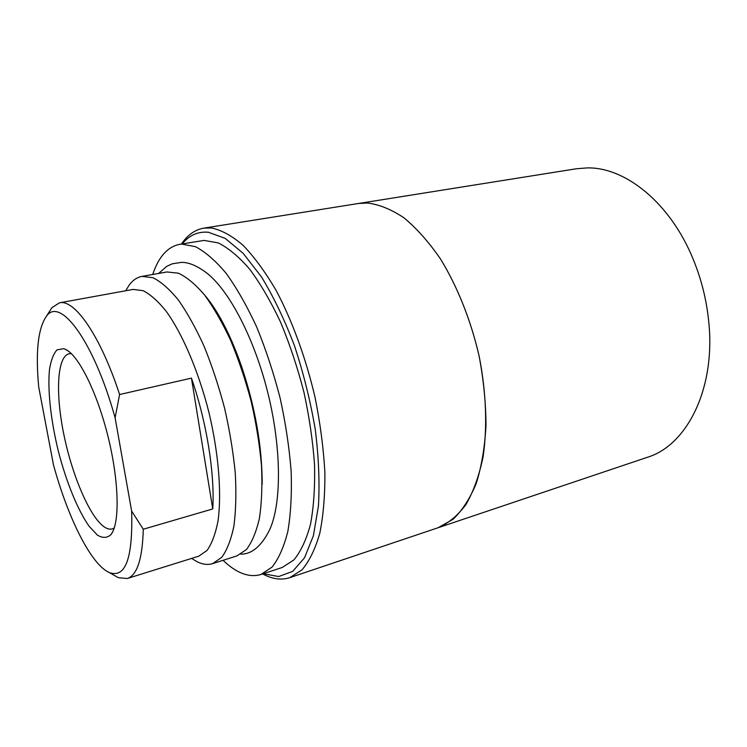<?xml version="1.0" encoding="UTF-8"?>
<svg xmlns="http://www.w3.org/2000/svg" width="747" height="747" viewBox="0 0 747 747"><rect width="100%" height="100%" fill="white"/><g stroke="black" fill="none" stroke-linecap="round" stroke-linejoin="round"><path stroke-width="1.12" d="M63.71 348.69L65.278 349.269C78.22 354.62 97.119 392.119 108.138 437.023C119.231 481.918 119.884 523.908 110.911 534.656C107.092 538.111 102.572 538.251 97.371 535.095L89.145 526.318C77.781 510.238 66.418 482.254 58.49 451.748C50.945 421.112 47.453 390.457 49.47 369.746C50.945 360.343 53.476 353.704 57.061 349.848L63.71 348.69M71.348 353.63L69.331 353.695C57.005 356.104 55.325 393.305 63.869 434.633C72.3 475.97 89.901 517.223 104.403 527.027C107.335 528.979 110.014 529.586 112.442 528.848L114.263 527.97M158.607 273.439L166.693 266.39L172.184 263.822L181.381 262.384C188.748 262.206 197.339 265.857 207.143 273.318C229.684 291.19 254.736 339.231 268.164 394.136C281.6 449.031 281.563 503.151 269.835 529.371C261.637 545.992 251.963 554.255 240.823 554.153M262.178 484.215C262.188 446.697 255.259 407.227 241.374 365.825L231.981 341.528M197.115 561.744L191.605 558.42L197.115 561.744C202.633 564.471 207.825 565.096 212.671 563.611L236.864 555.927L246.407 549.549C251.972 542.257 256.314 531.817 259.433 518.25C261.711 503.02 262.402 485.522 261.506 465.745C259.657 445.053 256.24 423.736 251.272 401.793C245.492 380.046 238.62 359.587 230.655 340.399C222.27 322.471 213.53 307.288 204.445 294.85C195.387 284.28 186.703 277.053 178.384 273.178L166.973 271.964L141.967 276.381C136.99 277.324 132.686 280.284 129.054 285.261L125.711 290.77L129.054 285.261M223.064 560.306C236.435 573.154 249.022 577.907 260.815 574.536L272.057 567.104C278.687 558.765 283.944 546.879 287.838 531.462C290.77 514.141 291.89 494.187 291.171 471.609C289.341 447.948 285.671 423.484 280.162 398.226C273.682 373.136 265.867 349.437 256.735 327.111C247.061 306.177 236.92 288.314 226.294 273.523C215.668 260.824 205.406 251.888 195.509 246.706L181.801 244.092L179.541 244.353C167.533 246.855 158.588 256.893 152.715 274.485M263.289 573.724L278.659 576.544L292.703 571.371L304.561 557.738L313.395 535.702L318.446 505.906C319.772 482.599 318.708 457.043 315.234 429.217C310.378 400.84 303.45 373.005 294.458 345.721C284.514 319.623 273.533 296.69 261.497 276.932L243.177 253.326L225.164 238.368L208.422 232.261C198.048 231.318 189.28 235.202 182.119 243.933M260.815 574.536L282.207 567.477L293.879 559.933C300.798 551.566 306.335 539.698 310.5 524.347C313.703 507.129 315.047 487.324 314.543 464.951C312.9 441.514 309.37 417.302 303.954 392.324C297.53 367.533 289.733 344.124 280.545 322.088C270.797 301.433 260.526 283.823 249.722 269.247C238.9 256.744 228.405 247.967 218.236 242.906L204.108 240.413L179.541 244.353M437.35 527.989L647.388 457.295C686.577 445.52 715.682 389.318 708.791 322.125C706.699 300.677 701.601 279.966 693.496 260.003C670.619 202.997 625.22 166.889 586.983 167.916L576.367 168.766L357.524 203.651M358.373 203.511L367.44 203.016C379.215 204.482 391.409 209.421 404.015 217.863C416.639 228.321 428.787 242 440.45 258.901C457.257 286.25 470.778 320.005 479.079 355.861C483.608 379.887 485.914 403.175 485.989 425.725C484.784 447.304 481.544 466.52 476.269 483.384C469.975 498.548 462.253 510.5 453.121 519.249L438.172 527.709C448.517 523.264 457.808 515.495 466.063 504.402C473.505 491.433 479.182 475.578 483.094 456.828C487.502 426.995 486.213 391.858 479.088 355.861C470.787 319.996 457.267 286.241 440.45 258.901C428.787 241.991 416.649 228.311 404.015 217.853C391.409 209.412 379.215 204.473 367.431 203.007L358.373 203.501L203.782 228.143C195.163 229.665 187.861 234.754 181.876 243.41L181.446 244.045M262.645 573.939L263.327 574.294C272.636 579.186 281.47 580.298 289.808 577.646L302.021 569.821C309.314 561.24 315.225 549.101 319.763 533.414C323.339 515.813 325.048 495.504 324.87 472.487C323.535 448.321 320.248 423.213 315.001 397.143C305.85 358.14 292.338 321.135 276.418 290.957C265.502 272.263 254.391 257.043 243.074 245.305C231.915 235.753 221.345 229.973 211.354 227.966L203.782 228.143M38.713 386.983L53.457 464.802C67.874 517.699 91.106 564.797 109.351 572.557C125.561 578.495 132.985 557.99 131.631 511.041L115.103 417.778C93.739 340.735 59.788 295.989 46.305 316.42C37.994 328.549 35.464 352.07 38.713 386.983M115.103 417.778L119.604 394.528L191.447 378.131L212.755 508.94L143.275 529.231L131.631 511.041M191.447 378.131C206.648 421.794 214.94 473.813 212.755 508.94M119.604 394.528C100.35 335.45 74.513 298.893 59.405 302.834L51.87 307.717L49.143 311.985M113.917 575.162L118.315 577.683L127.261 578.505C137.14 575.283 142.472 558.859 143.275 529.231M127.261 578.505L198.786 556.17L207.059 550.418C211.812 543.704 215.444 534.012 217.947 521.359C221.878 493.832 218.712 453.42 208.889 412.223C198.469 371.175 182.511 333.918 166.254 311.359C158.168 301.312 150.455 294.411 143.116 290.676L133.125 289.416L59.405 302.834M212.671 563.611L221.766 557.337C227.032 550.072 231.084 539.623 233.914 525.991C235.921 510.659 236.369 493.011 235.268 473.038C233.232 452.14 229.684 430.571 224.623 408.357C218.796 386.32 211.924 365.582 204.024 346.113C195.733 327.914 187.142 312.498 178.253 299.846C169.41 289.08 160.978 281.703 152.939 277.716L141.967 276.381M68.042 350.866L65.278 349.269M112.62 531.957L110.911 534.656M241.374 365.825C230.151 333.993 217.685 310.136 203.978 294.262M438.172 527.709L289.808 577.646M262.711 573.911L263.327 574.294M181.512 244.026L181.876 243.41M46.305 316.42L51.87 307.717M109.351 572.557L118.315 577.683"/></g></svg>
